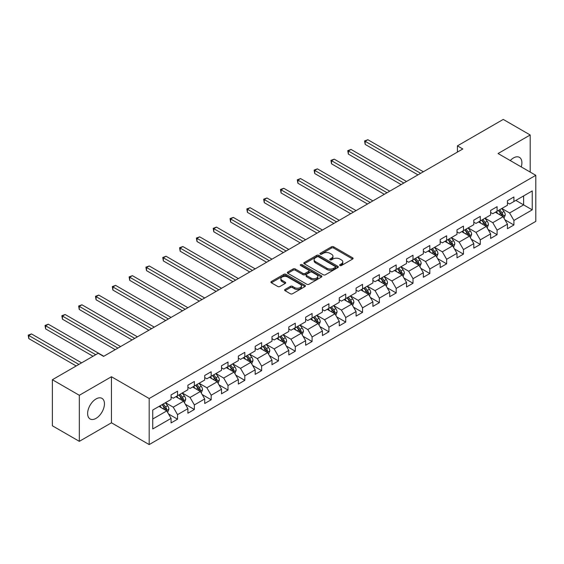 <?xml version="1.0" encoding="UTF-8"?>
<svg xmlns="http://www.w3.org/2000/svg" width="564" height="564" viewBox="0 0 564 564"><rect width="100%" height="100%" fill="white"/><g stroke="black" fill="none" stroke-linecap="round" stroke-linejoin="round"><path stroke-width="0.85" d="M339.937 265.524A1.05 0.606 0 0 0 341.417 265.524L352.662 259.031A1.495 0.867 0 0 0 353.099 258.418A1.495 0.867 0 0 0 352.662 257.811L333.613 246.813A1.495 0.867 0 0 0 331.498 246.813L320.253 253.306A1.05 0.606 0 0 0 319.943 253.729A1.05 0.606 0 0 0 320.253 254.16A1.05 0.606 0 0 0 321.734 254.16L323.186 253.321A4.787 2.764 0 0 1 329.961 253.321L331.547 254.237A4.787 2.764 0 0 1 332.95 256.19A4.787 2.764 0 0 1 331.547 258.143L330.095 258.989A1.05 0.606 0 0 0 329.785 259.412A1.05 0.606 0 0 0 330.095 259.842A1.05 0.606 0 0 0 331.576 259.842L333.028 259.003A4.787 2.764 0 0 1 339.803 259.003L341.389 259.919A4.787 2.764 0 0 1 342.792 261.872A4.787 2.764 0 0 1 341.389 263.825L339.937 264.664A1.05 0.606 0 0 0 339.627 265.094A1.05 0.606 0 0 0 339.937 265.524L339.937 264.664M96.035 418.375A11.893 6.867 120 0 0 103.804 407.899A11.893 6.867 120 0 0 101.978 398.367A11.893 6.867 120 0 0 96.035 398.959A11.893 6.867 120 0 0 88.266 409.436A11.893 6.867 120 0 0 90.092 418.967A11.893 6.867 120 0 0 96.035 418.375M521.249 166.909A11.893 6.867 120 0 0 519.43 157.356A11.893 6.867 120 0 0 513.48 157.948A11.893 6.867 120 0 0 510.251 160.564M285.039 289.459A1.495 0.867 0 0 0 284.601 290.072A1.495 0.867 0 0 0 285.039 290.679L290.382 293.766A1.495 0.867 0 0 0 292.497 293.766L304.99 286.554A1.495 0.867 0 0 0 305.427 285.948A1.495 0.867 0 0 0 304.99 285.335L285.941 274.337A1.495 0.867 0 0 0 283.826 274.337L271.333 281.549A1.495 0.867 0 0 0 270.896 282.155A1.495 0.867 0 0 0 271.333 282.768L277.791 286.498A1.495 0.867 0 0 0 279.906 286.498L285.25 283.41A1.495 0.867 0 0 0 285.687 282.797A1.495 0.867 0 0 0 285.25 282.19L282.049 280.336A4.004 2.312 0 0 1 280.879 278.708A4.004 2.312 0 0 1 283.347 276.572A4.004 2.312 0 0 1 287.711 277.072L300.252 284.312A4.004 2.312 0 0 1 301.423 285.948A4.004 2.312 0 0 1 298.955 288.077A4.004 2.312 0 0 1 294.591 287.577L292.497 286.371A1.495 0.867 0 0 0 290.382 286.371L285.039 289.459L285.039 290.679M111.453 376.738L79.327 395.286L52.374 379.727L52.374 425.785L79.327 441.344L111.453 422.796L149.185 444.58L149.185 398.522L111.453 376.738L111.453 422.796M530.195 172.076L530.195 134.979L498.068 153.528L535.8 175.312L149.185 398.522M530.195 134.979L503.243 119.42L457.418 145.872L457.418 152.097M52.374 379.727L98.192 353.268L103.579 356.385L462.811 148.981L457.418 145.872M323.292 274.767A1.495 0.867 0 0 0 325.414 274.767L337.899 267.555A1.495 0.867 0 0 0 338.337 266.941A1.495 0.867 0 0 0 337.899 266.335L318.85 255.337A1.495 0.867 0 0 0 316.735 255.337L304.25 262.542A1.495 0.867 0 0 0 303.806 263.155A1.495 0.867 0 0 0 304.25 263.769L323.292 274.767M301.014 265.75A1.05 0.606 0 0 1 302.078 265.898L302.078 264.65L321.445 275.831A1.495 0.867 0 0 1 321.882 276.445A1.495 0.867 0 0 1 321.445 277.058L308.959 284.263A1.495 0.867 0 0 1 306.837 284.263L287.788 273.265L287.788 272.045A1.495 0.867 0 0 0 287.351 272.659A1.495 0.867 0 0 0 287.788 273.265M287.788 272.045L293.132 268.957A1.495 0.867 0 0 1 295.254 268.957L302.974 273.42A1.495 0.867 0 0 0 305.096 273.42L308.642 271.376A1.495 0.867 0 0 0 309.079 270.762A1.495 0.867 0 0 0 308.642 270.149L300.598 265.51A1.05 0.606 0 0 1 300.288 265.08A1.05 0.606 0 0 1 300.936 264.523A1.05 0.606 0 0 1 302.078 264.65M149.185 444.58L535.8 221.377L535.8 175.312M168.537 413.99L177.54 419.186L177.54 414.646L187.89 408.667L187.89 413.215L194.361 409.478L194.361 404.931L204.711 398.959L204.711 403.5L211.176 399.77L211.176 395.223L221.525 389.245L221.525 393.792L227.997 390.055L227.997 385.515L238.346 379.537L238.346 384.084L244.818 380.347L244.818 375.8L255.168 369.829L255.168 374.369L261.633 370.64L261.633 366.092L271.982 360.114L271.982 364.661L278.454 360.925L278.454 356.385L288.803 350.406L288.803 354.953L295.275 351.217L295.275 346.67L305.625 340.698L305.625 345.238L312.089 341.509L312.089 336.962L322.439 330.983L322.439 335.531L328.911 331.794L328.911 327.254L339.26 321.276L339.26 325.823L345.725 322.086L345.725 317.539L356.074 311.568L356.074 316.108L362.546 312.378L362.546 307.831L372.896 301.853L372.896 306.4L379.368 302.664L379.368 298.123L389.717 292.145L389.717 296.692L396.182 292.956L396.182 288.408L406.531 282.437L406.531 286.977L413.003 283.248L413.003 278.701L423.352 272.722L423.352 277.269L429.824 273.533L429.824 268.993L440.174 263.014L440.174 267.562L446.639 263.825L446.639 259.278L456.988 253.306L456.988 257.847L463.46 254.117L463.46 249.57L473.809 243.599L473.809 248.139L480.274 244.402L480.274 239.862L490.624 233.884L490.624 238.431L497.096 234.694L497.096 230.147L507.445 224.176L507.445 228.716L513.917 224.987L513.917 220.439L532.24 209.857L532.24 190.935L523.618 195.912L523.618 204.88L532.24 209.857M177.54 419.186L171.075 422.922L171.075 418.375L152.745 428.957L152.745 410.035L171.075 399.453L171.075 394.913L177.54 391.176L177.54 395.724L187.89 389.745L187.89 385.198L194.361 381.468L194.361 386.009L204.711 380.037L204.711 375.49L211.176 371.754L211.176 376.301L221.525 370.322L221.525 365.782L227.997 362.046L227.997 366.593L238.346 360.615L238.346 356.074L244.818 352.338L244.818 356.878L255.168 350.907L255.168 346.359L261.633 342.623L261.633 347.17L271.982 341.192L271.982 336.652L278.454 332.915L278.454 337.462L288.803 331.484L288.803 326.944L295.275 323.207L295.275 327.747L305.625 321.776L305.625 317.229L312.089 313.492L312.089 318.04L322.439 312.061L322.439 307.521L328.911 303.784L328.911 308.332L339.26 302.353L339.26 297.813L345.725 294.077L345.725 298.617L356.074 292.646L356.074 288.098L362.546 284.362L362.546 288.909L372.896 282.931L372.896 278.39L379.368 274.654L379.368 279.201L389.717 273.223L389.717 268.683L396.182 264.946L396.182 269.486L406.531 263.515L406.531 258.968L413.003 255.231L413.003 259.778L423.352 253.8L423.352 249.26L429.824 245.523L429.824 250.071L440.174 244.092L440.174 239.552L446.639 235.815L446.639 240.356L456.988 234.384L456.988 229.837L463.46 226.108L463.46 230.648L473.809 224.669L473.809 220.129L480.274 216.393L480.274 220.94L490.624 214.962L490.624 210.421L497.096 206.685L497.096 211.225L507.445 205.254L507.445 200.706L513.917 196.977L513.917 201.517L532.24 190.935M175.813 396.718L183.582 401.201L173.226 407.173L165.463 402.689M171.075 396.964L173.226 398.212L177.54 395.724M173.226 407.173L177.54 414.646M183.582 401.201L187.89 408.667M192.634 387.01L200.396 391.486L190.047 397.465L182.285 392.981M187.89 387.256L190.047 388.497L194.361 386.009M190.047 397.465L194.361 404.931M200.396 391.486L204.711 398.959M209.456 377.295L217.218 381.779L206.868 387.757L199.106 383.273M204.711 377.549L206.868 378.789L211.176 376.301M206.868 387.757L211.176 395.223M217.218 381.779L221.525 389.245M226.27 367.587L234.032 372.071L223.682 378.042L215.92 373.558M221.525 367.834L223.682 369.082L227.997 366.593M223.682 378.042L227.997 385.515M234.032 372.071L238.346 379.537M243.091 357.879L250.853 362.356L240.504 368.334L232.742 363.851M238.346 358.126L240.504 359.367L244.818 356.878M240.504 368.334L244.818 375.8M250.853 362.356L255.168 369.829M259.912 348.164L267.674 352.648L257.325 358.626L249.556 354.143M255.168 348.418L257.325 349.659L261.633 347.17M257.325 358.626L261.633 366.092M267.674 352.648L271.982 360.114M276.727 338.456L284.489 342.94L274.139 348.912L266.377 344.435M271.982 338.703L274.139 339.951L278.454 337.462M274.139 348.912L278.454 356.385M284.489 342.94L288.803 350.406M293.548 328.749L301.31 333.225L290.961 339.204L283.198 334.72M288.803 328.995L290.961 330.236L295.275 327.747M290.961 339.204L295.275 346.67M301.31 333.225L305.625 340.698M310.362 319.034L318.131 323.517L307.775 329.496L300.013 325.012M305.625 319.287L307.775 320.528L312.089 318.04M307.775 329.496L312.089 336.962M318.131 323.517L322.439 330.983M327.183 309.326L334.945 313.81L324.596 319.781L316.834 315.304M322.439 309.573L324.596 310.82L328.911 308.332M324.596 319.781L328.911 327.254M334.945 313.81L339.26 321.276M344.005 299.618L351.767 304.095L341.417 310.073L333.655 305.589M339.26 299.865L341.417 301.113L345.725 298.617M341.417 310.073L345.725 317.539M351.767 304.095L356.074 311.568M360.819 289.903L368.581 294.387L358.232 300.365L350.47 295.881M356.074 290.157L358.232 291.398L362.546 288.909M358.232 300.365L362.546 307.831M368.581 294.387L372.896 301.853M377.64 280.195L385.402 284.679L375.053 290.65L367.291 286.174M372.896 280.442L375.053 281.69L379.368 279.201M375.053 290.65L379.368 298.123M385.402 284.679L389.717 292.145M394.462 270.487L402.224 274.964L391.874 280.942L384.105 276.459M389.717 270.734L391.874 271.982L396.182 269.486M391.874 280.942L396.182 288.408M402.224 274.964L406.531 282.437M411.276 260.772L419.038 265.256L408.689 271.235L400.926 266.751M406.531 261.026L408.689 262.267L413.003 259.778M408.689 271.235L413.003 278.701M419.038 265.256L423.352 272.722M428.097 251.065L435.859 255.548L425.51 261.52L417.748 257.043M423.352 251.311L425.51 252.559L429.824 250.071M425.51 261.52L429.824 268.993M435.859 255.548L440.174 263.014M444.911 241.357L452.68 245.833L442.324 251.812L434.562 247.328M440.174 241.603L442.324 242.851L446.639 240.356M442.324 251.812L446.639 259.278M452.68 245.833L456.988 253.306M461.733 231.642L469.495 236.126L459.145 242.104L451.383 237.62M456.988 231.896L459.145 233.136L463.46 230.648M459.145 242.104L463.46 249.57M469.495 236.126L473.809 243.599M478.554 221.934L486.316 226.418L475.967 232.389L468.205 227.912M473.809 222.181L475.967 223.429L480.274 220.94M475.967 232.389L480.274 239.862M486.316 226.418L490.624 233.884M495.368 212.226L503.13 216.703L492.781 222.681L485.019 218.197M490.624 212.473L492.781 213.721L497.096 211.225M492.781 222.681L497.096 230.147M503.13 216.703L507.445 224.176M515.856 200.396L523.618 204.88L509.602 212.973L501.84 208.49M507.445 202.765L509.602 204.006L513.917 201.517M509.602 212.973L513.917 220.439M79.327 395.286L79.327 441.344M152.745 419.003L166.761 410.909L158.999 406.425M166.761 410.909L171.075 418.375M504.914 219.784L513.917 224.987M488.093 229.499L497.096 234.694M471.271 239.207L480.274 244.402M454.457 248.914L463.46 254.117M437.636 258.629L446.639 263.825M420.822 268.337L429.824 273.533M404 278.045L413.003 283.248M387.179 287.76L396.182 292.956M370.365 297.468L379.368 302.664M353.543 307.176L362.546 312.378M336.722 316.89L345.725 322.086M319.908 326.598L328.911 331.794M303.087 336.306L312.089 341.509M286.272 346.021L295.275 351.217M269.451 355.729L278.454 360.925M252.63 365.437L261.633 370.64M235.815 375.152L244.818 380.347M218.994 384.859L227.997 390.055M202.173 394.567L211.176 399.77M185.359 404.282L194.361 409.478M340.353 265.672L341.389 265.073A4.787 2.764 0 0 0 342.792 263.12L342.792 261.872M332.95 256.19L332.95 257.438A4.787 2.764 0 0 1 331.547 259.391L330.511 259.99M352.641 259.045L333.613 248.054A1.495 0.867 0 0 0 331.498 248.054L320.669 254.308M337.878 267.569L318.85 256.578A1.495 0.867 0 0 0 316.735 256.578L304.264 263.776M335.256 267.371A1.05 0.606 0 0 0 335.559 266.941A1.05 0.606 0 0 0 335.256 266.518L318.533 256.86A1.05 0.606 0 0 0 317.053 256.86L315.516 257.748A4.787 2.764 0 0 0 314.113 259.701A4.787 2.764 0 0 0 315.516 261.661L326.944 268.26A4.787 2.764 0 0 0 333.719 268.26L335.256 267.371L335.256 268.619A1.05 0.606 0 0 0 335.559 268.189L335.559 266.941M314.113 259.701L314.113 260.949A4.787 2.764 0 0 0 315.516 262.902L315.516 261.661M335.256 268.619L333.719 269.5A4.787 2.764 0 0 1 326.944 269.5L315.516 262.902M287.809 273.279L293.132 270.205L293.132 268.957M309.079 270.762L309.079 272.01A1.495 0.867 0 0 1 308.642 272.616L305.096 274.668A1.495 0.867 0 0 1 302.974 274.668L295.254 270.205A1.495 0.867 0 0 0 293.132 270.205M302.078 265.898L321.424 277.065M310.99 278.045A4.004 2.312 0 0 0 315.354 278.546A4.004 2.312 0 0 0 317.828 276.416A4.004 2.312 0 0 0 316.658 274.781L312.237 272.229A1.495 0.867 0 0 0 310.122 272.229L306.576 274.273A1.495 0.867 0 0 0 306.139 274.887A1.495 0.867 0 0 0 306.576 275.5L310.99 278.045L310.99 279.293A4.004 2.312 0 0 0 315.354 279.793A4.004 2.312 0 0 0 317.828 277.657L317.828 276.416M306.139 274.887L306.139 276.134A1.495 0.867 0 0 0 306.576 276.741L306.576 275.5M310.99 279.293L306.576 276.741M301.423 285.948L301.423 287.189A4.004 2.312 0 0 1 298.955 289.325A4.004 2.312 0 0 1 294.591 288.824L292.497 287.619A1.495 0.867 0 0 0 290.382 287.619L285.06 290.693M280.879 278.708L280.879 279.948A4.004 2.312 0 0 0 282.049 281.584L282.049 280.336M285.25 282.19L285.25 283.41L282.049 281.584M304.969 286.568L285.941 275.584A1.495 0.867 0 0 0 283.826 275.584L271.354 282.783M503.983 218.183L505.266 214.947A4.04 2.334 -120 0 0 503.976 211.507L501.756 208.539M497.871 213.671L496.362 211.648M423.352 171.766L367.862 139.731L365.169 141.282L365.169 144.398L417.959 174.875M502.51 216.343L503.088 215.124A4.04 2.334 -120 0 0 501.932 212.691L499.704 209.723M498.689 210.309L501.163 213.601A2.059 1.191 60 0 1 501.537 214.228L503.088 215.124M498.414 210.471L500.635 213.439A4.04 2.334 60 0 1 501.791 215.871M365.169 144.398L364.577 140.944L420.659 173.324M364.577 140.944L367.862 139.731M487.169 227.891L488.445 224.662A4.04 2.334 -120 0 0 487.162 221.222L484.934 218.247M481.057 223.379L479.541 221.363M406.531 181.474L351.041 149.439L348.348 150.997L348.348 154.106L401.145 184.59M485.689 226.051L486.267 224.832A4.04 2.334 -120 0 0 485.111 222.399L482.883 219.431M481.875 220.016L484.342 223.309A2.059 1.191 60 0 1 484.716 223.936L486.267 224.832M481.593 220.179L483.82 223.147A4.04 2.334 60 0 1 484.977 225.579M348.348 154.106L347.755 150.651L403.838 183.032M347.755 150.651L351.041 149.439M470.348 237.599L471.631 234.37A4.04 2.334 -120 0 0 470.341 230.93L468.113 227.962M464.235 233.087L462.727 231.071M389.717 191.182L334.226 159.147L331.526 160.705L331.526 163.814L384.324 194.298M468.867 235.766L469.445 234.539A4.04 2.334 -120 0 0 468.289 232.114L466.068 229.139M465.053 229.724L467.521 233.024A2.059 1.191 60 0 1 467.894 233.644L469.445 234.539M464.771 229.886L466.999 232.862A4.04 2.334 60 0 1 468.155 235.287M331.526 163.814L330.934 160.359L387.017 192.74M330.934 160.359L334.226 159.147M453.526 247.314L454.81 244.078A4.04 2.334 -120 0 0 453.519 240.638L451.299 237.67M447.414 242.802L445.905 240.779M372.896 200.897L317.405 168.862L314.712 170.413L314.712 173.529L367.502 204.006M452.053 245.474L452.631 244.254A4.04 2.334 -120 0 0 451.475 241.822L449.247 238.854M448.239 239.439L450.706 242.731A2.059 1.191 60 0 1 451.08 243.359L452.631 244.254M447.957 239.601L450.178 242.569A4.04 2.334 60 0 1 451.334 245.002M314.712 173.529L314.12 170.074L370.203 202.448M314.12 170.074L317.405 168.862M436.712 257.022L437.995 253.793A4.04 2.334 -120 0 0 436.705 250.353L434.477 247.377M430.6 252.51L429.084 250.494M356.074 210.605L300.584 178.569L297.891 180.127L297.891 183.237L350.688 213.721M435.232 255.182L435.81 253.962A4.04 2.334 -120 0 0 434.654 251.53L432.433 248.562M431.418 249.147L433.885 252.439A2.059 1.191 60 0 1 434.259 253.067L435.81 253.962M431.136 249.309L433.363 252.277A4.04 2.334 60 0 1 434.52 254.709M297.891 183.237L297.298 179.782L353.381 212.163M297.298 179.782L300.584 178.569M419.891 266.73L421.174 263.501A4.04 2.334 -120 0 0 419.884 260.06L417.656 257.092M413.779 262.218L412.27 260.201M339.26 220.312L283.77 188.277L281.069 189.835L281.069 192.944L333.867 223.429M418.417 264.897L418.996 263.67A4.04 2.334 -120 0 0 417.839 261.245L415.612 258.27M414.596 258.855L417.064 262.154A2.059 1.191 60 0 1 417.445 262.775L418.996 263.67M414.314 259.017L416.542 261.992A4.04 2.334 60 0 1 417.698 264.417M281.069 192.944L280.477 189.49L336.56 221.871M280.477 189.49L283.77 188.277M403.07 276.445L404.353 273.209A4.04 2.334 -120 0 0 403.063 269.768L400.842 266.8M396.964 271.933L395.449 269.909M322.439 230.027L266.948 197.985L264.255 199.543L264.255 202.659L317.053 233.136M401.596 274.605L402.174 273.385A4.04 2.334 -120 0 0 401.018 270.953L398.79 267.985M397.782 268.57L400.25 271.862A2.059 1.191 60 0 1 400.623 272.49L402.174 273.385M397.5 268.732L399.721 271.7A4.04 2.334 60 0 1 400.877 274.132M264.255 202.659L263.663 199.205L319.746 231.578M263.663 199.205L266.948 197.985M386.255 286.152L387.538 282.924A4.04 2.334 -120 0 0 386.248 279.483L384.021 276.508M380.143 281.64L378.634 279.624M305.625 239.735L250.134 207.7L247.434 209.258L247.434 212.367L300.231 242.851M384.775 284.312L385.353 283.093A4.04 2.334 -120 0 0 384.197 280.661L381.976 277.692M380.961 278.278L383.428 281.57A2.059 1.191 60 0 1 383.802 282.197L385.353 283.093M380.679 278.44L382.907 281.408A4.04 2.334 60 0 1 384.063 283.84M247.434 212.367L246.842 208.913L302.924 241.293M246.842 208.913L250.134 207.7M369.434 295.86L370.717 292.631A4.04 2.334 -120 0 0 369.427 289.191L367.206 286.223M363.322 291.348L361.813 289.332M288.803 249.443L233.313 217.408L230.62 218.966L230.62 222.075L283.41 252.559M367.961 294.027L368.539 292.801A4.04 2.334 -120 0 0 367.383 290.375L365.155 287.4M364.14 287.985L366.614 291.285A2.059 1.191 60 0 1 366.988 291.905L368.539 292.801M363.865 288.148L366.085 291.123A4.04 2.334 60 0 1 367.242 293.548M230.62 222.075L230.027 218.62L286.11 251.001M230.027 218.62L233.313 217.408M352.62 305.575L353.896 302.339A4.04 2.334 -120 0 0 352.613 298.899L350.385 295.931M346.507 301.063L344.992 299.04M271.982 259.158L216.491 227.116L213.798 228.674L213.798 231.79L266.596 262.267M351.139 303.735L351.717 302.515A4.04 2.334 -120 0 0 350.561 300.083L348.333 297.115M347.325 297.7L349.793 300.993A2.059 1.191 60 0 1 350.166 301.62L351.717 302.515M347.043 297.863L349.271 300.831A4.04 2.334 60 0 1 350.427 303.263M213.798 231.79L213.206 228.335L269.289 260.709M213.206 228.335L216.491 227.116M335.799 315.283L337.082 312.054A4.04 2.334 -120 0 0 335.791 308.614L333.564 305.639M329.686 310.771L328.178 308.755M255.168 268.866L199.677 236.831L196.977 238.389L196.977 241.498L249.774 271.982M334.318 313.443L334.896 312.223A4.04 2.334 -120 0 0 333.74 309.791L331.519 306.823M330.504 307.408L332.971 310.701A2.059 1.191 60 0 1 333.345 311.328L334.896 312.223M330.222 307.57L332.45 310.538A4.04 2.334 60 0 1 333.606 312.971M196.977 241.498L196.385 238.043L252.468 270.424M196.385 238.043L199.677 236.831M318.977 324.991L320.26 321.762A4.04 2.334 -120 0 0 318.97 318.322L316.749 315.354M312.865 320.479L311.356 318.463M238.346 278.574L182.856 246.538L180.163 248.097L180.163 251.206L232.953 281.69M317.504 323.158L318.082 321.931A4.04 2.334 -120 0 0 316.926 319.506L314.698 316.531M313.69 317.116L316.157 320.415A2.059 1.191 60 0 1 316.531 321.036L318.082 321.931M313.408 317.278L315.628 320.253A4.04 2.334 60 0 1 316.785 322.678M180.163 251.206L179.571 247.751L235.653 280.132M179.571 247.751L182.856 246.538M302.163 334.706L303.446 331.47A4.04 2.334 -120 0 0 302.156 328.029L299.928 325.061M296.051 330.194L294.535 328.17M221.525 288.289L166.035 256.246L163.341 257.804L163.341 260.921L216.139 291.398M300.683 332.866L301.261 331.646A4.04 2.334 -120 0 0 300.104 329.214L297.884 326.246M296.868 326.831L299.336 330.123A2.059 1.191 60 0 1 299.71 330.751L301.261 331.646M296.586 326.993L298.814 329.961A4.04 2.334 60 0 1 299.97 332.393M163.341 260.921L162.749 257.466L218.832 289.84M162.749 257.466L166.035 256.246M285.342 344.414L286.625 341.185A4.04 2.334 -120 0 0 285.335 337.744L283.107 334.769M279.229 339.902L277.721 337.885M204.711 297.996L149.22 265.961L146.52 267.519L146.52 270.628L199.318 301.113M283.868 342.574L284.446 341.354A4.04 2.334 -120 0 0 283.29 338.922L281.062 335.954M280.047 336.539L282.515 339.831A2.059 1.191 60 0 1 282.895 340.459L284.446 341.354M279.765 336.701L281.993 339.669A4.04 2.334 60 0 1 283.149 342.101M146.52 270.628L145.928 267.174L202.011 299.554M145.928 267.174L149.22 265.961M268.52 354.121L269.803 350.893A4.04 2.334 -120 0 0 268.513 347.452L266.293 344.484M262.415 349.609L260.899 347.593M187.89 307.704L132.399 275.669L129.706 277.227L129.706 280.336L182.503 310.82M267.047 352.288L267.625 351.062A4.04 2.334 -120 0 0 266.469 348.637L264.241 345.661M263.233 346.247L265.7 349.546A2.059 1.191 60 0 1 266.074 350.166L267.625 351.062M262.951 346.409L265.172 349.384A4.04 2.334 60 0 1 266.328 351.809M129.706 280.336L129.114 276.882L185.196 309.262M129.114 276.882L132.399 275.669M251.706 363.836L252.989 360.6A4.04 2.334 -120 0 0 251.699 357.16L249.471 354.192M245.594 359.324L244.085 357.301M171.075 317.419L115.585 285.377L112.885 286.935L112.885 290.051L165.682 320.528M250.226 361.996L250.804 360.777A4.04 2.334 -120 0 0 249.648 358.344L247.427 355.376M246.412 355.962L248.879 359.254A2.059 1.191 60 0 1 249.253 359.881L250.804 360.777M246.13 356.124L248.357 359.092A4.04 2.334 60 0 1 249.514 361.524M112.885 290.051L112.292 286.597L168.375 318.97M112.292 286.597L115.585 285.377M234.885 373.544L236.168 370.315A4.04 2.334 -120 0 0 234.878 366.875L232.657 363.9M228.772 369.032L227.264 367.016M154.254 327.127L98.763 295.092L96.07 296.643L96.07 299.759L148.861 330.236M233.411 371.704L233.989 370.485A4.04 2.334 -120 0 0 232.833 368.052L230.606 365.084M229.59 365.669L232.065 368.962A2.059 1.191 60 0 1 232.438 369.589L233.989 370.485M229.315 365.832L231.536 368.8A4.04 2.334 60 0 1 232.692 371.232M96.07 299.759L95.478 296.304L151.561 328.685M95.478 296.304L98.763 295.092M218.071 383.252L219.347 380.023A4.04 2.334 -120 0 0 218.064 376.583L215.836 373.615M211.958 378.74L210.442 376.724M137.433 336.835L81.942 304.8L79.249 306.358L79.249 309.467L132.047 339.951M216.59 381.419L217.168 380.192A4.04 2.334 -120 0 0 216.012 377.767L213.784 374.792M212.776 375.377L215.244 378.677A2.059 1.191 60 0 1 215.617 379.297L217.168 380.192M212.494 375.539L214.722 378.514A4.04 2.334 60 0 1 215.878 380.94M79.249 309.467L78.657 306.012L134.74 338.393M78.657 306.012L81.942 304.8M201.249 392.967L202.532 389.731A4.04 2.334 -120 0 0 201.242 386.291L199.014 383.323M195.137 388.455L193.628 386.432M120.618 346.55L65.128 314.508L62.428 316.066L62.428 319.182L115.225 349.659M199.769 391.127L200.347 389.907A4.04 2.334 -120 0 0 199.191 387.475L196.97 384.507M195.955 385.092L198.422 388.384A2.059 1.191 60 0 1 198.796 389.012L200.347 389.907M195.673 385.254L197.901 388.222A4.04 2.334 60 0 1 199.057 390.655M62.428 319.182L61.836 315.727L117.918 348.101M61.836 315.727L65.128 314.508M184.428 402.675L185.711 399.446A4.04 2.334 -120 0 0 184.421 396.006L182.2 393.03M178.316 398.163L176.807 396.147M103.797 356.258L48.307 324.222L45.614 325.773L45.614 328.89L93.018 356.258M182.955 400.835L183.533 399.615A4.04 2.334 -120 0 0 182.376 397.183L180.149 394.215M179.14 394.8L181.608 398.092A2.059 1.191 60 0 1 181.982 398.72L183.533 399.615M178.858 394.962L181.079 397.93A4.04 2.334 60 0 1 182.235 400.362M45.614 328.89L45.021 325.435L95.711 354.7M45.021 325.435L48.307 324.222M167.614 412.383L168.897 409.154A4.04 2.334 -120 0 0 167.607 405.713L165.379 402.745M161.501 407.871L159.986 405.854M81.59 362.856L31.485 333.93L28.792 335.488L28.792 338.597L76.196 365.966M166.133 410.55L166.711 409.323A4.04 2.334 -120 0 0 165.555 406.898L163.334 403.923M162.319 404.508L164.787 407.807A2.059 1.191 60 0 1 165.16 408.428L166.711 409.323M162.037 404.67L164.265 407.645A4.04 2.334 60 0 1 165.421 410.07M28.792 338.597L28.2 335.143L78.889 364.414M28.2 335.143L31.485 333.93M341.389 265.073L341.389 263.825M330.095 259.842L330.095 258.989M331.547 259.391L331.547 258.143M320.253 254.16L320.253 253.306M331.498 248.054L331.498 246.813M333.613 248.054L333.613 246.813M352.662 259.031L352.662 257.811M304.25 263.769L304.25 262.542M316.735 256.578L316.735 255.337M318.85 256.578L318.85 255.337M337.899 267.555L337.899 266.335M326.944 269.5L326.944 268.26M333.719 269.5L333.719 268.26M295.254 270.205L295.254 268.957M302.974 274.668L302.974 273.42M305.096 274.668L305.096 273.42M308.642 272.616L308.642 271.376M321.445 277.058L321.445 275.831M290.382 287.619L290.382 286.371M292.497 287.619L292.497 286.371M294.591 288.824L294.591 287.577M271.333 282.768L271.333 281.549M283.826 275.584L283.826 274.337M285.941 275.584L285.941 274.337M304.99 286.554L304.99 285.335M502.736 216.477L505.238 215.025M501.932 212.691L503.976 211.507M499.055 214.348L500.635 213.439M485.914 226.185L488.424 224.74M485.111 222.399L487.162 221.222M482.234 224.063L483.82 223.147M469.1 235.893L471.603 234.448M468.289 232.114L470.341 230.93M465.42 233.771L466.999 232.862M452.279 245.608L454.781 244.156M451.475 241.822L453.519 240.638M448.599 243.479L450.178 242.569M435.457 255.316L437.967 253.87M434.654 251.53L436.705 250.353M431.784 253.194L433.363 252.277M418.643 265.024L421.146 263.578M417.839 261.245L419.884 260.06M414.963 262.902L416.542 261.992M401.822 274.738L404.332 273.286M401.018 270.953L403.063 269.768M398.142 272.609L399.721 271.7M385 284.446L387.51 283.001M384.197 280.661L386.248 279.483M381.327 282.324L382.907 281.408M368.186 294.154L370.689 292.709M367.383 290.375L369.427 289.191M364.506 292.032L366.085 291.123M351.365 303.869L353.875 302.417M350.561 300.083L352.613 298.899M347.685 301.74L349.271 300.831M334.551 313.577L337.053 312.132M333.74 309.791L335.791 308.614M330.871 311.455L332.45 310.538M317.729 323.285L320.232 321.84M316.926 319.506L318.97 318.322M314.049 321.163L315.628 320.253M300.908 333L303.418 331.547M300.104 329.214L302.156 328.029M297.235 330.871L298.814 329.961M284.094 342.708L286.597 341.262M283.29 338.922L285.335 337.744M280.414 340.586L281.993 339.669M267.273 352.415L269.782 350.97M266.469 348.637L268.513 347.452M263.592 350.293L265.172 349.384M250.451 362.13L252.961 360.678M249.648 358.344L251.699 357.16M246.778 360.001L248.357 359.092M233.637 371.838L236.14 370.393M232.833 368.052L234.878 366.875M229.957 369.716L231.536 368.8M216.816 381.546L219.326 380.101M216.012 377.767L218.064 376.583M213.136 379.424L214.722 378.514M200.001 391.261L202.504 389.809M199.191 387.475L201.242 386.291M196.321 389.132L197.901 388.222M183.18 400.969L185.683 399.524M182.376 397.183L184.421 396.006M179.5 398.847L181.079 397.93M166.359 410.677L168.869 409.231M165.555 406.898L167.607 405.713M162.686 408.555L164.265 407.645"/></g></svg>
